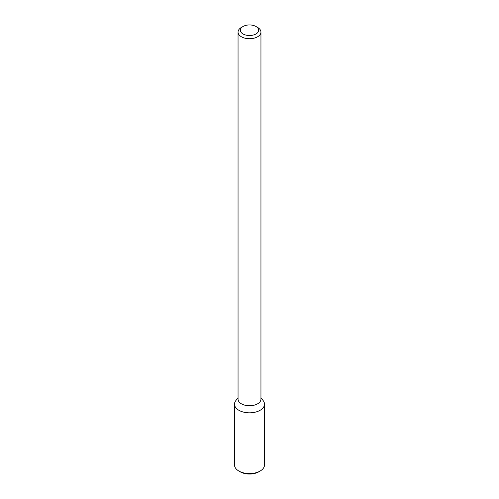 <?xml version="1.0" encoding="UTF-8"?>
<svg xmlns="http://www.w3.org/2000/svg" width="499" height="499" viewBox="0 0 499 499"><rect width="100%" height="100%" fill="white"/><g stroke="black" fill="none" stroke-linecap="round" stroke-linejoin="round"><path stroke-width="0.75" d="M264.501 404.171A15.001 8.658 180 0 0 263.191 400.635L260.952 397.74L263.191 400.635A15.001 8.658 180 0 1 260.104 410.297A15.001 8.658 180 0 1 240.992 411.301A15.001 8.658 180 0 1 235.809 400.635A15.001 8.658 180 0 0 234.499 404.171L234.499 464.937A15.001 8.658 180 0 0 238.896 471.056A15.001 8.658 180 0 0 260.104 471.056L260.104 471.056A15.001 8.658 180 0 0 264.501 464.937L264.501 404.171A15.001 8.658 180 0 1 260.104 410.297A15.001 8.658 180 0 1 243.762 412.168A15.001 8.658 180 0 1 234.499 404.171M257.596 403.822A11.452 6.612 180 0 1 245.121 405.257A11.452 6.612 180 0 1 238.048 399.15A11.452 6.612 180 0 0 245.121 405.257A11.452 6.612 180 0 0 257.596 403.822A11.452 6.612 180 0 0 260.952 399.15A11.452 6.612 180 0 1 257.596 403.822M257.596 36.783A11.452 6.612 180 0 1 245.121 38.217A11.452 6.612 180 0 1 238.048 32.111A11.452 6.612 180 0 1 241.404 27.433A11.452 6.612 180 0 0 238.048 32.111L238.048 399.15L238.048 32.111A11.452 6.612 180 0 0 245.121 38.217A11.452 6.612 180 0 0 257.596 36.783A11.452 6.612 180 0 0 260.952 32.111A11.452 6.612 180 0 1 257.596 36.783M257.596 27.433A11.452 6.612 180 0 1 260.952 32.111L260.952 399.15L260.952 32.111A11.452 6.612 180 0 0 257.596 27.433L255.975 26.497A9.157 5.289 180 0 1 255.975 33.976A9.157 5.289 180 0 1 243.025 33.976A9.157 5.289 180 0 1 243.025 26.497A9.157 5.289 180 0 1 255.975 26.497A9.157 5.289 180 0 1 255.975 33.976A9.157 5.289 180 0 1 243.025 33.976A9.157 5.289 180 0 1 243.025 26.497A9.157 5.289 180 0 1 255.975 26.497L257.596 27.433M258.756 471.836L260.104 471.056L258.756 471.836A13.093 7.56 180 0 1 240.244 471.836L238.896 471.056M238.048 397.74L235.809 400.635L238.048 397.74M243.025 26.497L241.404 27.433L243.025 26.497"/></g></svg>

